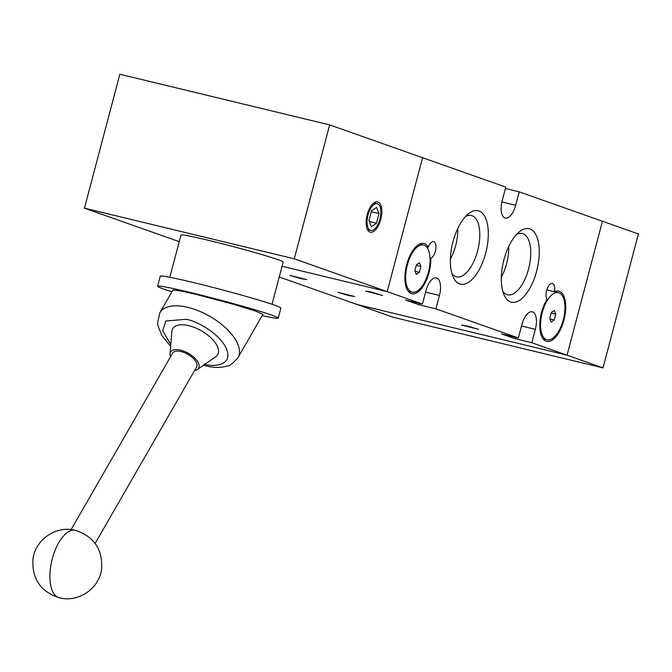 <?xml version="1.0" encoding="UTF-8"?>
<svg xmlns="http://www.w3.org/2000/svg" width="672" height="672" viewBox="0 0 672 672"><rect width="100%" height="100%" fill="white"/><g stroke="black" fill="none" stroke-linecap="round" stroke-linejoin="round"><path stroke-width="1.01" d="M279.241 276.998L357.235 304.55L567.05 355.186L602.431 221.264L567.05 355.186L357.235 304.55L393.204 317.26L603.019 367.895L531.829 342.737L535.366 329.347L521.497 326.004M603.019 367.895L638.4 233.965L519.246 191.873L515.71 205.262A15.599 7.123 -76.4 0 1 505.31 218.047A15.599 7.123 -76.4 0 1 502.219 200.5L505.764 187.11L329.658 124.891L119.843 74.256L84.462 208.177L294.277 258.812L329.658 124.891M354.682 296.554L348.726 295.546L337.856 292.286L354.682 296.554M306.718 279.602L300.77 278.603L289.901 275.344L306.718 279.602M294.277 258.812L387.198 291.64L422.579 157.718L387.198 291.64L282.08 266.272L387.198 291.64L422.419 304.088L425.956 290.69A15.599 7.123 -76.4 0 1 436.355 277.914A15.599 7.123 -76.4 0 1 436.682 278.006A15.599 7.123 -76.4 0 1 439.446 295.462L435.91 308.851L518.339 337.974L521.875 324.584A15.599 7.123 -76.4 0 1 532.274 311.8A15.599 7.123 -76.4 0 1 532.602 311.9A15.599 7.123 -76.4 0 1 535.366 329.347M529.931 228.959A37.783 17.254 -76.4 0 1 536.626 271.228A37.783 17.254 -76.4 0 1 510.653 301.946A37.783 17.254 -76.4 0 1 504.076 294.89A37.783 17.254 -76.4 0 1 519.288 231.857A37.783 17.254 -76.4 0 1 529.931 228.959M502.824 291.371A31.55 14.406 103.6 0 0 506.856 294.63A31.55 14.406 103.6 0 0 507.284 294.764A31.55 14.406 103.6 0 0 528.671 268.498A31.55 14.406 103.6 0 0 522.959 233.68A31.55 14.406 103.6 0 0 522.085 233.436A31.55 14.406 103.6 0 0 516.566 234.427M478.976 210.958A37.783 17.254 -76.4 0 1 485.671 253.218A37.783 17.254 -76.4 0 1 459.69 283.945A37.783 17.254 -76.4 0 1 453.121 276.889A37.783 17.254 -76.4 0 1 468.334 213.856A37.783 17.254 -76.4 0 1 478.976 210.958M451.87 273.37A31.55 14.406 103.6 0 0 455.893 276.629A31.55 14.406 103.6 0 0 456.322 276.763A31.55 14.406 103.6 0 0 477.716 250.496A31.55 14.406 103.6 0 0 472.004 215.67A31.55 14.406 103.6 0 0 471.122 215.426A31.55 14.406 103.6 0 0 465.612 216.418M430.013 258.073L430.836 258.275A25.855 11.81 -76.4 0 1 424.813 283.483A25.855 11.81 -76.4 0 1 411.802 293.714A25.855 11.81 -76.4 0 1 411.272 293.555A25.855 11.81 -76.4 0 1 406.535 265.222A25.855 11.81 -76.4 0 1 423.931 243.449A25.855 11.81 -76.4 0 1 424.469 243.608A25.855 11.81 -76.4 0 1 428.316 247.145L426.35 246.674M428.316 247.145A8.669 3.956 -76.4 0 1 433.633 241.55A8.669 3.956 -76.4 0 1 433.818 241.601A8.669 3.956 -76.4 0 1 435.683 249.782A8.669 3.956 -76.4 0 1 430.836 258.275M559.356 291.262A25.855 11.81 -76.4 0 1 564.085 319.595A25.855 11.81 -76.4 0 1 546.689 341.376A25.855 11.81 -76.4 0 1 546.16 341.216A25.855 11.81 -76.4 0 1 539.784 324.677A25.855 11.81 -76.4 0 1 546.983 299.309A8.669 3.956 -76.4 0 1 547 289.33A8.669 3.956 -76.4 0 1 552.392 283.508A8.669 3.956 -76.4 0 1 552.577 283.559A8.669 3.956 -76.4 0 1 554.45 291.707A25.855 11.81 -76.4 0 1 558.818 291.102A25.855 11.81 -76.4 0 1 559.356 291.262M546.823 289.867L554.45 291.707M461.689 325.055L478.514 329.322L467.636 326.063L461.689 325.055M365.77 291.169L382.586 295.436L371.717 292.177L365.77 291.169M501.354 277.099A30.778 14.053 103.6 0 0 508.746 246.448M450.391 259.098A30.778 14.053 103.6 0 0 457.792 228.446M411.676 292.018A24.259 11.08 -76.4 0 1 407.232 265.432A24.259 11.08 -76.4 0 1 423.562 244.994A24.259 11.08 -76.4 0 1 424.057 245.146A24.259 11.08 -76.4 0 1 428.501 271.732A24.259 11.08 -76.4 0 1 412.18 292.169A24.259 11.08 -76.4 0 1 411.676 292.018M546.563 339.671A24.259 11.08 -76.4 0 1 542.119 313.085A24.259 11.08 -76.4 0 1 558.449 292.656A24.259 11.08 -76.4 0 1 558.944 292.799A24.259 11.08 -76.4 0 1 563.388 319.393A24.259 11.08 -76.4 0 1 547.067 339.822A24.259 11.08 -76.4 0 1 546.563 339.671M505.386 188.53L519.246 191.873M179.239 241.668L84.462 208.177M422.419 304.088L405.628 300.031L419.118 304.802L435.91 308.851M518.339 337.974L501.556 333.925L515.038 338.688L531.829 342.737M515.416 337.268L515.038 338.688M419.496 303.383L419.118 304.802M420.882 266.473L419.404 262.786L416.388 264.886L414.851 270.69L416.338 274.378L419.353 272.278L420.882 266.473L416.262 265.364M555.769 314.135L554.291 310.439L551.275 312.547L549.746 318.343L551.225 322.039L554.24 319.931L555.769 314.135L551.149 313.018M415.078 271.244L419.353 272.278M549.965 318.898L554.24 319.931M369.986 232.117A15.599 7.123 103.6 0 0 370.306 232.21A15.599 7.123 103.6 0 0 380.806 219.08A15.599 7.123 103.6 0 0 377.95 201.986A15.599 7.123 103.6 0 0 377.622 201.886A15.599 7.123 103.6 0 0 367.13 215.023A15.599 7.123 103.6 0 0 369.986 232.117M272.034 304.273L283.181 262.088A52.853 2.209 -165.2 0 0 277.788 259.619A52.853 2.209 -165.2 0 0 220.618 243.331A52.853 2.209 -165.2 0 0 180.978 235.082L169.831 277.267M370.457 230.345A13.759 6.283 -76.4 0 1 367.937 215.267A13.759 6.283 -76.4 0 1 377.194 203.675A13.759 6.283 -76.4 0 1 377.479 203.759A13.759 6.283 -76.4 0 1 379.999 218.837A13.759 6.283 -76.4 0 1 370.742 230.429A13.759 6.283 -76.4 0 1 370.457 230.345M171.923 291.774A62.387 2.612 14.8 0 1 163.976 289.136A62.387 2.612 14.8 0 1 157.609 286.222A62.387 2.612 14.8 0 1 204.389 295.957A62.387 2.612 14.8 0 1 271.883 315.176A62.387 2.612 14.8 0 1 278.242 318.091A62.387 2.612 14.8 0 1 262.139 315.655M278.242 318.091L280.896 308.045A62.387 2.612 -165.2 0 0 274.537 305.13A62.387 2.612 -165.2 0 0 207.043 285.911A62.387 2.612 -165.2 0 0 160.264 276.175L157.609 286.222M238.039 357.554L262.912 314.32L255.007 310.909L233.646 304.349L195.426 294.21L181.196 291.001L172.948 289.993L159.928 312.623A45.058 21.655 29.9 0 1 187.858 307.364A45.058 21.655 29.9 0 1 227.514 329.717A45.058 21.655 29.9 0 1 238.039 357.554C232.638 363.611 229.085 366.4 227.371 365.929C221.012 367.903 213.864 367.895 205.934 365.904L203.49 365.266M170.562 356.689A16.195 7.778 29.9 0 1 170.041 353.741A16.195 7.778 29.9 0 1 180.592 350.154A16.195 7.778 29.9 0 1 195.93 359.352A16.195 7.778 29.9 0 1 197.417 369.491A16.195 7.778 29.9 0 1 194.603 370.516M197.417 369.491L215.788 356.714A25.998 12.491 -150.1 0 0 213.402 340.444A25.998 12.491 -150.1 0 0 188.782 325.685A25.998 12.491 -150.1 0 0 171.839 331.439L170.041 353.741M95.147 543.421L196.602 367.03A13.86 6.661 -150.1 0 0 193.368 358.47A13.86 6.661 -150.1 0 0 181.163 351.59A13.86 6.661 -150.1 0 0 172.57 353.212L71.114 529.603M378.991 213.545L376.522 207.388L371.498 210.899L368.945 220.559L371.414 226.716L376.438 223.205L378.991 213.545L371.288 211.68M369.314 221.491L376.438 223.205M501.875 201.928L515.71 205.262M439.446 295.462L425.578 292.11M170.78 344.593L162.708 330.7L165.833 321.023L186.211 319.284C195.056 320.603 219.584 332.598 226.666 349.272C232.89 365.744 213.746 367.189 204.179 364.073M75.424 530.359A34.658 15.826 -76.4 0 0 58.733 542.724A34.658 15.826 103.6 0 0 49.888 576.946A34.658 15.826 103.6 0 0 59.161 597.744C40.656 591.646 31.92 578.861 32.945 559.39C35.028 539.65 56.305 525.134 75.424 530.359C93.929 536.458 102.665 549.242 101.64 568.705C99.557 588.445 78.28 602.969 59.161 597.744M419.588 244.037L423.562 244.994M554.476 291.698L558.449 292.656M408.206 291.211L412.18 292.169M543.094 338.864L547.067 339.822M373.934 202.885L377.194 203.675M367.483 229.639L370.742 230.429M159.928 312.623L157.609 322.535L158.054 326.063L161.809 335.437L170.638 346.366"/></g></svg>
